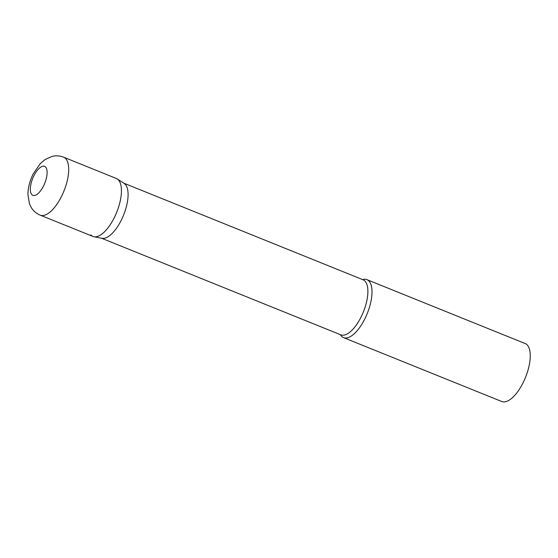 <?xml version="1.0" encoding="UTF-8"?>
<svg xmlns="http://www.w3.org/2000/svg" width="558" height="558" viewBox="0 0 558 558"><rect width="100%" height="100%" fill="white"/><g stroke="black" fill="none" stroke-linecap="round" stroke-linejoin="round"><path stroke-width="0.84" d="M40.211 215.158L92.963 236.453A31.262 12.967 -68 0 0 114.062 218.101A31.262 12.967 -68 0 0 116.371 178.483L63.619 157.182C59.72 155.675 55.779 155.438 51.81 156.477L45.017 159.595L40.295 163.62L33.278 173.782C29.867 180.548 28.074 187.39 27.9 194.324L29.448 203.796L31.22 207.464C33.361 210.966 36.361 213.533 40.211 215.158A31.262 12.967 -68 0 0 61.317 196.807A31.262 12.967 -68 0 0 63.619 157.182M93.967 236.752A31.262 12.967 112 0 0 115.945 214.105A31.262 12.967 112 0 0 118.568 180.074A31.262 12.967 112 0 0 117.299 178.965L124.148 183.415A29.7 12.318 112 0 1 125.355 184.461A29.7 12.318 112 0 1 122.858 216.797A29.7 12.318 112 0 1 101.981 238.308L93.967 236.752A31.262 12.967 112 0 1 90.766 234.869M362.595 279.586A31.262 12.967 112 0 1 366.941 279.656A31.262 12.967 112 0 1 369.131 281.239A31.262 12.967 112 0 1 365.999 316.428A31.262 12.967 112 0 1 343.533 337.625A31.262 12.967 112 0 1 341.336 336.035A31.262 12.967 112 0 1 340.359 334.661M366.941 279.656L525.19 343.554A31.262 12.967 112 0 1 527.387 345.137A31.262 12.967 112 0 1 524.248 380.319A31.262 12.967 112 0 1 501.781 401.523L343.533 337.625M34.031 175.526A15.631 6.48 -68 0 0 31.778 194.547A15.631 6.48 -68 0 0 43.426 186.163A15.631 6.48 -68 0 0 45.679 167.149A15.631 6.48 -68 0 0 34.031 175.526M123.723 183.136L363.07 279.774A29.7 12.318 112 0 1 365.155 281.288A29.7 12.318 112 0 1 362.177 314.712A29.7 12.318 112 0 1 340.833 334.849L101.486 238.21"/></g></svg>
